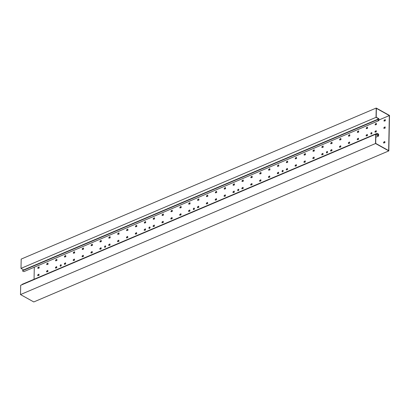 <?xml version="1.0" encoding="UTF-8"?>
<svg xmlns="http://www.w3.org/2000/svg" width="410" height="410" viewBox="0 0 410 410"><rect width="100%" height="100%" fill="white"/><g stroke="black" fill="none" stroke-linecap="round" stroke-linejoin="round"><path stroke-width="0.61" d="M375.816 137.227L378.589 136.048L378.625 134.167L377.103 133.322L22.073 284.366L22.181 284.637M22.068 284.576L377.103 133.532L378.461 134.29L378.435 135.751L375.714 134.234L20.679 285.278L20.5 294.564L33.784 301.95L388.818 150.906L389.5 115.435L376.216 108.05L376.037 117.337L378.758 118.849L378.727 120.309L377.364 119.761L378.886 120.607L378.922 118.731L376.201 117.219L376.37 108.348L389.336 115.558L388.665 150.608L375.698 143.403L375.867 134.536L378.589 136.048M376.216 108.05L21.182 259.094L21.002 268.381L23.724 270.005M377.369 119.551L22.33 270.805L23.852 271.651L378.886 120.607M34.291 267.207L34.061 279.266M376.954 134.931L378.461 134.29M378.896 119.997L389.336 115.558M384.8 141.491L384.939 142.675L383.616 143.028L383.637 142.193L384.8 141.491M385.082 126.885L385.215 128.069L383.898 128.422L383.914 127.587L385.082 126.885M385.221 119.582L385.359 120.765L384.042 121.119L384.057 120.284L385.221 119.582M376.206 130.662L376.344 131.846L375.022 132.199L375.037 131.364L376.206 130.662M376.344 123.359L376.482 124.543L375.165 124.896L375.181 124.061L376.344 123.359M367.329 134.439L367.468 135.623L366.145 135.976L366.166 135.141L367.329 134.439M367.473 127.136L367.606 128.32L366.289 128.673L366.304 127.838L367.473 127.136M358.453 138.211L358.591 139.395L357.274 139.754L357.289 138.918L358.453 138.211M358.596 130.913L358.729 132.097L357.412 132.45L357.428 131.615L358.596 130.913M349.576 141.988L349.715 143.172L348.397 143.526L348.413 142.695L349.576 141.988M349.72 134.685L349.853 135.869L348.536 136.222L348.551 135.392L349.72 134.685M340.705 145.765L340.838 146.949L339.521 147.303L339.536 146.467L340.705 145.765M340.843 138.462L340.976 139.646L339.659 140L339.675 139.164L340.843 138.462M331.828 149.542L331.962 150.726L330.644 151.08L330.66 150.244L331.828 149.542M331.967 142.239L332.105 143.423L330.783 143.777L330.798 142.941L331.967 142.239M322.952 153.32L323.085 154.503L321.768 154.857L321.783 154.022L322.952 153.32M323.09 146.016L323.229 147.2L321.906 147.554L321.927 146.718L323.09 146.016M314.075 157.091L314.209 158.275L312.891 158.634L312.907 157.799L314.075 157.091M314.214 149.793L314.352 150.977L313.035 151.331L313.05 150.496L314.214 149.793M305.199 160.869L305.337 162.052L304.015 162.406L304.03 161.571L305.199 160.869M305.342 153.565L305.476 154.749L304.159 155.103L304.174 154.273L305.342 153.565M296.322 164.646L296.461 165.83L295.138 166.183L295.159 165.348L296.322 164.646M296.466 157.343L296.599 158.526L295.282 158.88L295.297 158.045L296.466 157.343M287.446 168.423L287.584 169.607L286.267 169.96L286.282 169.125L287.446 168.423M287.589 161.12L287.723 162.304L286.406 162.657L286.421 161.822L287.589 161.12M278.574 172.2L278.708 173.384L277.391 173.737L277.406 172.902L278.574 172.2M278.713 164.897L278.846 166.081L277.529 166.434L277.544 165.599L278.713 164.897M269.698 175.972L269.831 177.156L268.514 177.51L268.529 176.679L269.698 175.972M269.836 168.674L269.975 169.858L268.652 170.212L268.668 169.376L269.836 168.674M260.821 179.749L260.955 180.933L259.638 181.287L259.653 180.451L260.821 179.749M260.96 172.446L261.098 173.63L259.776 173.983L259.796 173.153L260.96 172.446M251.945 183.526L252.078 184.71L250.761 185.064L250.776 184.228L251.945 183.526M252.083 176.223L252.222 177.407L250.905 177.761L250.92 176.925L252.083 176.223M243.068 187.303L243.207 188.487L241.885 188.841L241.9 188.005L243.068 187.303M243.207 180L243.345 181.184L242.028 181.538L242.043 180.702L243.207 180M234.192 191.08L234.33 192.264L233.008 192.618L233.029 191.783L234.192 191.08M234.335 183.777L234.469 184.961L233.152 185.315L233.167 184.479L234.335 183.777M225.315 194.852L225.454 196.036L224.137 196.39L224.152 195.56L225.315 194.852M225.459 187.549L225.592 188.733L224.275 189.092L224.29 188.257L225.459 187.549M216.439 198.63L216.577 199.813L215.26 200.167L215.276 199.332L216.439 198.63M216.582 191.326L216.716 192.51L215.399 192.864L215.414 192.034L216.582 191.326M207.568 202.407L207.701 203.591L206.384 203.944L206.399 203.109L207.568 202.407M207.706 195.104L207.839 196.287L206.522 196.641L206.537 195.806L207.706 195.104M198.691 206.184L198.824 207.368L197.507 207.721L197.523 206.886L198.691 206.184M198.829 198.881L198.968 200.065L197.646 200.418L197.661 199.583L198.829 198.881M189.815 209.961L189.948 211.145L188.631 211.498L188.646 210.663L189.815 209.961M189.953 202.658L190.091 203.842L188.769 204.195L188.79 203.36L189.953 202.658M180.938 213.733L181.071 214.917L179.754 215.27L179.77 214.44L180.938 213.733M181.076 206.43L181.215 207.614L179.898 207.972L179.913 207.137L181.076 206.43M172.062 217.51L172.2 218.694L170.878 219.048L170.893 218.212L172.062 217.51M172.2 210.207L172.338 211.391L171.021 211.744L171.037 210.909L172.2 210.207M163.185 221.287L163.323 222.471L162.001 222.825L162.022 221.989L163.185 221.287M163.329 213.984L163.462 215.168L162.145 215.522L162.16 214.686L163.329 213.984M154.309 225.064L154.447 226.248L153.13 226.602L153.145 225.766L154.309 225.064M154.452 217.761L154.585 218.945L153.268 219.299L153.284 218.463L154.452 217.761M145.437 228.836L145.571 230.02L144.253 230.379L144.269 229.544L145.437 228.836M145.576 221.538L145.709 222.722L144.392 223.076L144.407 222.24L145.576 221.538M136.561 232.613L136.694 233.797L135.377 234.151L135.392 233.316L136.561 232.613M136.699 225.31L136.832 226.494L135.515 226.848L135.531 226.018L136.699 225.31M127.684 236.391L127.817 237.574L126.5 237.928L126.516 237.093L127.684 236.391M127.823 229.087L127.961 230.271L126.639 230.625L126.654 229.79L127.823 229.087M118.808 240.168L118.941 241.352L117.624 241.705L117.639 240.87L118.808 240.168M118.946 232.865L119.084 234.048L117.762 234.402L117.783 233.567L118.946 232.865M109.931 243.945L110.07 245.129L108.747 245.482L108.763 244.647L109.931 243.945M110.07 236.642L110.208 237.826L108.891 238.179L108.906 237.344L110.07 236.642M101.055 247.717L101.193 248.901L99.871 249.259L99.886 248.424L101.055 247.717M101.198 240.419L101.331 241.603L100.014 241.956L100.03 241.121L101.198 240.419M92.178 251.494L92.317 252.678L90.999 253.031L91.015 252.196L92.178 251.494M92.322 244.191L92.455 245.375L91.138 245.728L91.153 244.898L92.322 244.191M83.302 255.271L83.44 256.455L82.123 256.809L82.138 255.973L83.302 255.271M83.445 247.968L83.579 249.152L82.261 249.505L82.277 248.67L83.445 247.968M74.43 259.048L74.564 260.232L73.246 260.586L73.262 259.75L74.43 259.048M74.569 251.745L74.702 252.929L73.385 253.283L73.4 252.447L74.569 251.745M65.554 262.825L65.687 264.009L64.37 264.363L64.385 263.527L65.554 262.825M65.692 255.522L65.831 256.706L64.508 257.06L64.524 256.224L65.692 255.522M56.677 266.597L56.811 267.781L55.493 268.135L55.509 267.305L56.677 266.597M56.816 259.299L56.954 260.483L55.632 260.837L55.652 260.001L56.816 259.299M47.801 270.374L47.934 271.558L46.617 271.912L46.632 271.077L47.801 270.374M47.939 263.071L48.078 264.255L46.76 264.609L46.776 263.779L47.939 263.071M38.924 274.152L39.063 275.335L37.74 275.689L37.756 274.854L38.924 274.152M371.373 134.008A0.779 0.497 119.1 0 1 371.009 134.014A0.779 0.497 119.1 0 1 370.85 133.332A0.779 0.497 119.1 0 1 371.398 132.655A0.779 0.497 119.1 0 1 371.767 132.655A0.779 0.497 119.1 0 1 371.926 133.332A0.779 0.497 119.1 0 1 371.373 134.008M326.995 152.889A0.779 0.497 119.1 0 1 326.632 152.889A0.779 0.497 119.1 0 1 326.473 152.212A0.779 0.497 119.1 0 1 327.021 151.536A0.779 0.497 119.1 0 1 327.385 151.531A0.779 0.497 119.1 0 1 327.549 152.212A0.779 0.497 119.1 0 1 326.995 152.889M282.618 171.769A0.779 0.497 119.1 0 1 282.254 171.769A0.779 0.497 119.1 0 1 282.09 171.093A0.779 0.497 119.1 0 1 282.644 170.416A0.779 0.497 119.1 0 1 283.008 170.411A0.779 0.497 119.1 0 1 283.166 171.093A0.779 0.497 119.1 0 1 282.618 171.769M238.236 190.65A0.779 0.497 119.1 0 1 237.872 190.65A0.779 0.497 119.1 0 1 237.713 189.973A0.779 0.497 119.1 0 1 238.261 189.297A0.779 0.497 119.1 0 1 238.63 189.292A0.779 0.497 119.1 0 1 238.789 189.973A0.779 0.497 119.1 0 1 238.236 190.65M193.858 209.53A0.779 0.497 119.1 0 1 193.494 209.53A0.779 0.497 119.1 0 1 193.33 208.854A0.779 0.497 119.1 0 1 193.884 208.177A0.779 0.497 119.1 0 1 194.248 208.172A0.779 0.497 119.1 0 1 194.412 208.854A0.779 0.497 119.1 0 1 193.858 209.53M149.481 228.411A0.779 0.497 119.1 0 1 149.117 228.411A0.779 0.497 119.1 0 1 148.953 227.734A0.779 0.497 119.1 0 1 149.506 227.053A0.779 0.497 119.1 0 1 149.87 227.053A0.779 0.497 119.1 0 1 150.029 227.729A0.779 0.497 119.1 0 1 149.481 228.411M105.098 247.291A0.779 0.497 119.1 0 1 104.734 247.291A0.779 0.497 119.1 0 1 104.576 246.615A0.779 0.497 119.1 0 1 105.124 245.933A0.779 0.497 119.1 0 1 105.493 245.933A0.779 0.497 119.1 0 1 105.652 246.61A0.779 0.497 119.1 0 1 105.098 247.291M60.721 266.172A0.779 0.497 119.1 0 1 60.357 266.172A0.779 0.497 119.1 0 1 60.193 265.495A0.779 0.497 119.1 0 1 60.747 264.814A0.779 0.497 119.1 0 1 61.11 264.814A0.779 0.497 119.1 0 1 61.274 265.49A0.779 0.497 119.1 0 1 60.721 266.172M39.063 266.848L39.201 268.032L37.884 268.386L37.899 267.551L39.063 266.848M22.33 270.805L377.364 119.761M23.724 269.893L378.758 118.849M21.002 268.381L376.037 117.337M383.78 142.957L383.796 142.28L384.8 141.65M384.062 128.356L384.078 127.679L385.077 127.044M384.201 121.052L384.216 120.376L385.221 119.74M375.186 132.128L375.201 131.456L376.206 130.821M375.324 124.83L375.34 124.153L376.344 123.518M366.309 135.905L366.325 135.228L367.329 134.598M366.453 128.602L366.463 127.925L367.468 127.295M357.433 139.682L357.448 139.005L358.453 138.37M357.576 132.379L357.587 131.702L358.591 131.072M348.561 143.459L348.572 142.782L349.576 142.147M348.7 136.156L348.71 135.479L349.715 134.844M339.685 147.236L339.695 146.56L340.7 145.924M339.823 139.933L339.839 139.256L340.838 138.621M330.808 151.008L330.819 150.332L331.823 149.701M330.947 143.71L330.962 143.034L331.967 142.398M321.932 154.785L321.942 154.109L322.947 153.478M322.07 147.482L322.086 146.806L323.09 146.175M313.055 158.562L313.071 157.886L314.07 157.25M313.194 151.259L313.209 150.583L314.214 149.947M304.179 162.339L304.194 161.663L305.199 161.027M304.322 155.036L304.333 154.36L305.337 153.724M295.303 166.117L295.318 165.44L296.322 164.805M295.446 158.813L295.456 158.137L296.461 157.501M286.426 169.889L286.441 169.212L287.446 168.582M286.569 162.585L286.58 161.914L287.584 161.279M277.555 173.666L277.565 172.989L278.569 172.359M277.693 166.363L277.703 165.686L278.708 165.056M268.678 177.443L268.688 176.766L269.693 176.131M268.816 170.14L268.832 169.463L269.831 168.828M259.802 181.22L259.812 180.543L260.816 179.908M259.94 173.917L259.955 173.24L260.96 172.605M250.925 184.997L250.94 184.321L251.94 183.685M251.063 177.694L251.079 177.017L252.083 176.382M242.049 188.769L242.064 188.093L243.063 187.462M242.187 181.466L242.202 180.795L243.207 180.159M233.172 192.546L233.187 191.87L234.192 191.234M233.316 185.243L233.326 184.567L234.33 183.936M224.296 196.323L224.311 195.647L225.315 195.011M224.439 189.02L224.449 188.344L225.454 187.708M215.419 200.1L215.434 199.424L216.439 198.788M215.563 192.797L215.573 192.121L216.577 191.485M206.548 203.873L206.558 203.201L207.562 202.566M206.686 196.574L206.701 195.898L207.701 195.262M197.671 207.65L197.681 206.973L198.686 206.343M197.81 200.346L197.825 199.67L198.824 199.04M188.795 211.427L188.805 210.75L189.809 210.115M188.933 204.124L188.948 203.447L189.953 202.817M179.918 215.204L179.934 214.527L180.933 213.892M180.057 207.901L180.072 207.224L181.076 206.589M171.042 218.981L171.057 218.304L172.062 217.669M171.185 211.678L171.196 211.001L172.2 210.366M162.165 222.753L162.181 222.076L163.185 221.446M162.309 215.455L162.319 214.778L163.323 214.143M153.289 226.53L153.304 225.854L154.309 225.223M153.432 219.227L153.442 218.55L154.447 217.92M144.417 230.307L144.428 229.631L145.432 228.995M144.556 223.004L144.566 222.328L145.571 221.697M135.541 234.084L135.551 233.408L136.556 232.772M135.679 226.781L135.695 226.105L136.694 225.469M126.664 237.861L126.675 237.185L127.679 236.549M126.803 230.558L126.818 229.882L127.823 229.246M117.788 241.633L117.798 240.957L118.803 240.327M117.926 234.335L117.942 233.659L118.946 233.023M108.911 245.411L108.927 244.734L109.926 244.104M109.05 238.107L109.065 237.431L110.07 236.801M100.035 249.188L100.05 248.511L101.055 247.876M100.178 241.885L100.189 241.208L101.193 240.573M91.158 252.965L91.174 252.288L92.178 251.653M91.302 245.662L91.312 244.985L92.317 244.35M82.282 256.742L82.297 256.065L83.302 255.43M82.425 249.439L82.436 248.762L83.44 248.127M73.41 260.514L73.421 259.837L74.425 259.207M73.549 253.211L73.559 252.539L74.564 251.904M64.534 264.291L64.544 263.615L65.549 262.979M64.672 256.988L64.688 256.311L65.687 255.681M55.657 268.068L55.668 267.392L56.672 266.756M55.796 260.765L55.811 260.089L56.816 259.453M46.781 271.845L46.796 271.169L47.796 270.533M46.919 264.542L46.935 263.866L47.939 263.23M37.904 275.622L37.92 274.946L38.919 274.31M371.096 134.044A0.779 0.497 119.1 0 1 371.029 133.358A0.779 0.497 119.1 0 1 371.562 132.743A0.779 0.497 119.1 0 1 371.839 132.707M326.719 152.925A0.779 0.497 119.1 0 1 326.652 152.238A0.779 0.497 119.1 0 1 327.18 151.623A0.779 0.497 119.1 0 1 327.462 151.587M282.336 171.805A0.779 0.497 119.1 0 1 282.275 171.119A0.779 0.497 119.1 0 1 282.803 170.504A0.779 0.497 119.1 0 1 283.079 170.468M237.959 190.686A0.779 0.497 119.1 0 1 237.892 189.999A0.779 0.497 119.1 0 1 238.425 189.384A0.779 0.497 119.1 0 1 238.702 189.348M193.582 209.566A0.779 0.497 119.1 0 1 193.515 208.88A0.779 0.497 119.1 0 1 194.043 208.265A0.779 0.497 119.1 0 1 194.325 208.229M149.199 228.447A0.779 0.497 119.1 0 1 149.137 227.755A0.779 0.497 119.1 0 1 149.665 227.145A0.779 0.497 119.1 0 1 149.942 227.109M104.822 247.327A0.779 0.497 119.1 0 1 104.755 246.635A0.779 0.497 119.1 0 1 105.288 246.026A0.779 0.497 119.1 0 1 105.565 245.99M60.444 266.208A0.779 0.497 119.1 0 1 60.378 265.516A0.779 0.497 119.1 0 1 60.905 264.906A0.779 0.497 119.1 0 1 61.187 264.87M38.043 268.319L38.058 267.643L39.063 267.007M20.5 294.564L375.534 143.52L388.818 150.906M375.714 134.234L375.534 143.52"/></g></svg>
